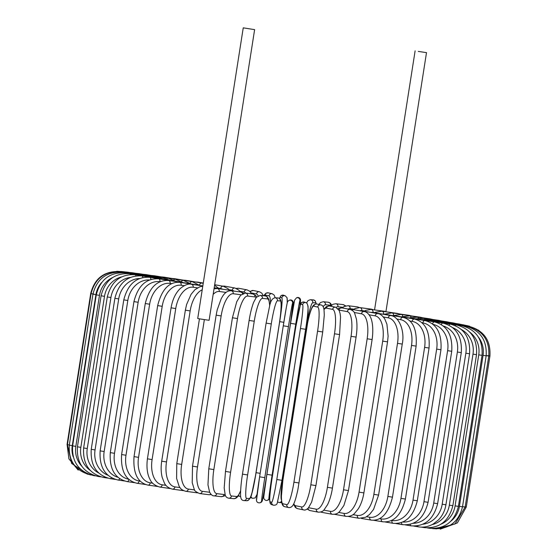 <?xml version="1.0" encoding="UTF-8"?>
<svg xmlns="http://www.w3.org/2000/svg" width="557" height="557" viewBox="0 0 557 557"><rect width="100%" height="100%" fill="white"/><g stroke="black" fill="none" stroke-linecap="round" stroke-linejoin="round"><path stroke-width="0.84" d="M254.619 29.632L209.105 320.296L200.896 319.07L197.721 318.513L243.242 27.85L254.619 29.632L243.242 27.85M418.286 51.411L426.502 52.636L418.286 51.411M417.694 525.822A2.618 1.156 99.2 0 0 418.411 526.845C423.578 527.646 428.528 526.685 433.269 523.97L438.345 520.015C442.397 515.852 444.925 510.776 445.927 504.774L442.195 504.217L465.847 353.194A23.561 21.138 -82.4 0 0 452.792 327.711M422.881 524.228A23.561 21.138 -82.4 0 0 442.195 504.217M465.847 353.194L469.579 353.751C470.526 337.639 464.065 327.76 450.188 324.104L424.357 320.08M449.019 325.17A2.618 1.156 -80.8 0 1 450.188 324.104M426.578 320.449A2.618 1.156 -80.8 0 1 427.003 320.345M437.642 503.646L433.715 503.055L457.367 352.031L461.293 352.623L437.642 503.646C433.604 519.354 424.761 526.755 411.108 525.85A2.618 1.358 99.3 0 1 410.154 524.332M413.162 523.302A23.561 20.149 -82.1 0 0 433.715 503.055M457.367 352.031A23.561 20.149 -82.1 0 0 443.33 326.019M420.277 319.593A2.618 1.358 -80.7 0 1 420.793 319.502L418.175 319.252M441.36 324.592A2.618 1.358 -80.7 0 1 442.885 323.109L420.793 319.502M428.082 502.31L423.968 501.69L447.612 350.666L451.734 351.286L428.082 502.31C424.03 518.114 415.557 525.564 402.669 524.666A2.618 1.546 99.4 0 1 401.506 522.515M402.746 522.02A23.561 19.008 -82 0 0 423.968 501.69M447.612 350.666A23.561 19.008 -82 0 0 433.074 324.404M413.016 318.59A2.618 1.546 -80.6 0 1 413.614 318.5L411.038 318.263M432.559 323.986A2.618 1.546 -80.6 0 1 434.46 321.932L413.614 318.5M417.311 500.771L413.016 500.123L436.667 349.1L440.956 349.747L417.311 500.771C413.245 516.694 405.197 524.207 393.165 523.315A2.618 1.727 99.4 0 1 391.884 520.489A23.561 17.727 -81.8 0 0 413.016 500.123M436.667 349.1A23.561 17.727 -81.8 0 0 422.826 322.914L421.976 322.775M404.835 317.434A2.618 1.727 -80.6 0 1 405.531 317.344L403.003 317.128M422.826 322.914A2.618 1.727 -80.6 0 1 424.963 320.581L405.531 317.344M405.412 499.051L400.956 498.369L424.601 347.352L429.057 348.028L405.412 499.051C401.332 515.121 393.75 522.703 382.666 521.791A2.618 1.887 99.6 0 1 381.232 518.936A23.561 16.306 -81.7 0 0 400.956 498.369M379.533 518.651L381.232 518.936M424.601 347.352A23.561 16.306 -81.7 0 0 412.166 321.368L409.938 320.992M395.811 316.146A2.618 1.887 -80.4 0 1 396.605 316.049L394.119 315.861M412.166 321.368A2.618 1.887 -80.4 0 1 414.471 319.057L396.605 316.049M392.476 497.15L387.867 496.447L411.519 345.424L416.121 346.127L392.476 497.15C388.389 513.408 381.315 521.06 371.254 520.12A2.618 2.04 99.7 0 1 369.674 517.237A23.561 14.761 -81.6 0 0 387.867 496.447M366.624 516.722L369.674 517.237M411.519 345.424A23.561 14.761 -81.6 0 0 400.608 319.669L397.037 319.057M385.994 314.733A2.618 2.04 -80.3 0 1 386.899 314.628L384.462 314.468M400.608 319.669A2.618 2.04 -80.3 0 1 403.073 317.386L386.899 314.628M378.6 495.089L373.865 494.365L397.51 343.342L402.251 344.073L378.6 495.089L373.559 509.432L369.549 514.487L365.636 517.251L359.007 518.302A2.618 2.172 99.8 0 1 357.309 515.399A23.561 13.103 -81.5 0 0 373.865 494.365M352.957 514.647L357.309 515.399M397.51 343.342A23.561 13.103 -81.5 0 0 388.243 317.831L383.376 316.989M375.46 313.201A2.618 2.172 -80.2 0 1 376.49 313.083L374.102 312.964M388.243 317.831A2.618 2.172 -80.2 0 1 390.84 315.575L376.49 313.083M363.895 492.889L359.042 492.144L382.694 341.121L387.547 341.866L363.895 492.889C362.872 499.183 360.985 504.517 358.242 508.903L354.649 513.303C352.546 515.545 349.678 516.562 346.029 516.36A2.618 2.291 100 0 1 344.219 513.436A23.561 11.349 -81.4 0 0 359.042 492.144M338.642 512.447L344.219 513.436M382.694 341.121A23.561 11.349 -81.4 0 0 375.16 315.868L369.061 314.789M323.791 510.142L330.517 511.368A2.618 2.395 100.3 0 0 332.418 514.299C337.639 514.334 338.231 512.565 339.498 511.709L343.885 505.512L348.473 490.557L343.516 489.798L367.167 338.774A23.561 9.504 -81.4 0 0 361.458 313.793A2.618 2.395 -79.7 0 1 364.292 311.579A2.618 2.291 -80 0 1 365.462 311.433L363.101 311.363M375.16 315.868A2.618 2.291 -80 0 1 377.883 313.633L365.462 311.433M330.517 511.368A23.561 9.504 -81.4 0 0 343.516 489.798M367.167 338.774L372.118 339.54L348.473 490.557M361.458 313.793L354.224 312.477M320.999 511.925A2.618 2.395 100.3 0 0 322.023 512.405L332.418 514.299M352.038 310.179A2.618 2.395 -79.7 0 1 353.897 309.685L351.23 309.755M332.445 488.12L327.405 487.34L351.056 336.317L356.09 337.096L332.445 488.12C331.394 494.637 329.765 500.158 327.565 504.67L324.007 509.927C322.865 511.472 320.95 512.21 318.263 512.148A2.618 2.479 100.7 0 1 316.299 509.195A23.561 7.589 -81.3 0 0 327.405 487.34M308.543 507.726L316.299 509.195M351.056 336.317A23.561 7.589 -81.3 0 0 347.241 311.628L338.983 310.061M307.993 508.332A2.618 2.479 100.7 0 0 309.971 510.574L318.263 512.148M338.955 310.005A2.618 2.479 -79.3 0 1 341.887 307.861L338.008 308.606M347.241 311.628A2.618 2.479 -79.3 0 1 350.179 309.434L341.887 307.861M315.861 485.572L310.834 484.799L334.485 333.775L339.582 334.569L315.93 485.586L311.628 502.177L308.411 507.887C306.538 509.725 304.958 510.4 303.669 509.906A2.618 2.541 101.5 0 1 301.678 506.954A23.561 5.619 -81.3 0 0 310.834 484.799M293.804 503.73A23.561 5.619 -81.3 0 0 295.551 505.714L301.678 506.954M334.485 333.775A23.561 5.619 -81.3 0 0 332.62 309.386L326.493 308.146A23.561 5.619 -81.3 0 0 323.993 309.622M295.551 505.714A2.618 2.541 101.5 0 0 297.542 508.666L303.669 509.906M326.493 308.146A2.618 2.541 -78.5 0 1 329.521 305.967L326.465 306.538L323.909 309.128M332.62 309.386A2.618 2.541 -78.5 0 1 335.648 307.206L329.521 305.967M299.039 482.975L293.929 482.188L317.574 331.164L322.691 331.958M317.574 331.164A23.561 3.607 -81.2 0 0 317.699 307.081L313.786 306.183A23.561 3.607 -81.2 0 0 306.622 328.644L282.977 479.668A23.561 3.607 -81.2 0 0 282.852 503.751L286.764 504.649A23.561 3.607 -81.2 0 0 293.929 482.188M286.764 504.649A2.618 2.59 103 0 0 288.735 507.594C291.095 507.789 292.933 506.181 294.228 502.755C294.402 502.351 295.809 499.378 297.925 489.387L322.719 331.965L324.292 314.983L324.021 309.803C323.596 306.768 322.538 305.139 320.846 304.923L316.933 304.025A2.618 2.59 -77 0 0 313.786 306.183M282.852 503.751A2.618 2.59 103 0 0 284.822 506.696L288.735 507.594M317.699 307.081A2.618 2.59 -77 0 1 320.846 304.923M305.619 329.312L281.981 480.329L276.808 479.521L300.46 328.505L305.619 329.305A23.561 1.56 98.9 0 0 307.763 305.535M300.46 328.505A23.561 1.56 -81.1 0 0 302.604 304.735L300.933 304.178A23.561 1.56 -81.1 0 0 295.788 326.959L272.136 477.983A23.561 1.56 -81.1 0 0 269.999 501.753L271.663 502.303A23.561 1.56 -81.1 0 0 276.808 479.521M271.663 502.303A2.618 2.611 108.3 0 0 273.424 505.192C275.799 505.38 277.114 504.482 277.386 502.511L281.981 480.329L305.626 329.305C308.78 312.547 308.905 303.656 306.002 302.646L304.338 302.096A2.618 2.611 -71.7 0 0 300.933 304.178M269.999 501.753A2.618 2.611 108.3 0 0 271.753 504.635L273.424 505.192M304.338 302.096C301.964 301.908 300.641 302.806 300.376 304.776L295.781 326.952L272.136 477.976C268.982 494.741 268.85 503.625 271.753 504.635M302.604 304.735A2.618 2.611 -71.7 0 1 306.002 302.646M264.791 477.641L259.618 476.834L283.269 325.81L288.442 326.625L264.791 477.641A23.561 0.494 98.9 0 0 261.672 500.736L262.256 500.541A23.561 0.494 98.9 0 0 266.434 477.091L290.079 326.068A23.561 0.494 98.9 0 0 293.198 302.973L292.613 303.168A23.561 0.494 98.9 0 0 288.442 326.625M256.505 499.928A23.561 0.494 -81.1 0 1 259.618 476.834L256.464 500.646C256.937 502.296 258.093 503.02 259.924 502.811A2.618 2.618 -108.7 0 0 261.672 500.736M259.618 476.834L283.269 325.81A23.561 0.494 -81.1 0 1 287.44 302.36M259.924 502.811L260.516 502.616A2.618 2.618 -108.7 0 0 262.256 500.541M260.516 502.616C262.737 500.834 261.971 502.087 263.287 495.897L266.434 477.091M292.613 303.168A2.618 2.618 71.3 0 0 289.187 300.286L289.772 300.084C291.61 299.882 292.766 300.606 293.233 302.256L290.086 326.068L266.434 477.084M289.772 300.084A2.618 2.618 71.3 0 1 293.198 302.973M247.621 474.947L242.483 474.132C240.499 485.934 240.283 496.621 240.721 496.9C240.965 499.169 241.996 500.395 243.82 500.569A2.618 2.604 -86.9 0 0 246.528 498.362L249.369 498.515A23.561 2.548 99 0 0 255.566 475.379L279.217 324.362A23.561 2.548 99 0 0 280.31 300.947L277.47 300.787A23.561 2.548 99 0 0 271.273 323.923L247.621 474.947A23.561 2.548 99 0 0 246.528 498.362M266.128 323.109L271.273 323.923M243.82 500.569L246.654 500.722A2.618 2.604 -86.9 0 0 249.369 498.515M277.47 300.787A2.618 2.604 93.1 0 0 275.04 297.772L277.88 297.925C279.698 298.099 280.735 299.325 280.979 301.595C281.417 301.873 281.194 312.561 279.231 324.355L255.579 475.379L251.973 492.889C251.123 497.561 249.348 500.172 246.654 500.722M277.88 297.925A2.618 2.604 93.1 0 1 280.31 300.947M269.665 305.8A23.561 4.574 99 0 0 267.52 298.921L262.451 298.413A23.561 4.574 99 0 0 254.25 321.229L230.598 472.252L225.474 471.445L224.186 487.974L225.216 495.02C225.703 496.753 226.866 497.812 228.718 498.188A2.618 2.569 -84.3 0 0 231.51 495.988L236.579 496.496A23.561 4.574 99 0 0 240.617 490.696M230.598 472.252A23.561 4.574 99 0 0 231.51 495.988M249.174 320.428L254.25 321.229M228.718 498.188L233.78 498.696A2.618 2.569 -84.3 0 0 236.579 496.496M269.755 305.487L268.746 299.081L267.04 296.623L265.243 295.913A2.618 2.569 95.7 0 1 267.52 298.921M265.243 295.913L260.175 295.405A2.618 2.569 95.7 0 1 262.451 298.413M256.157 297.535A23.561 6.573 99.1 0 0 254.932 296.923L247.677 296.059A23.561 6.573 99.1 0 0 237.498 318.562L213.846 469.586L208.778 468.785L207.97 484.848L209.613 492.186C211.061 494.72 212.502 495.939 213.944 495.834A2.618 2.513 -83.3 0 0 216.736 493.634L223.998 494.491A23.561 6.573 99.1 0 0 224.993 494.351M213.846 469.586A23.561 6.573 99.1 0 0 216.736 493.634M208.778 468.785L232.429 317.762L237.498 318.562M213.944 495.834L221.206 496.691A2.618 2.513 -83.3 0 0 223.998 494.491M256.728 296.874L255.586 295.342L252.76 293.922A2.618 2.513 96.7 0 1 254.932 296.923M252.76 293.922L245.498 293.066A2.618 2.513 96.7 0 1 247.677 296.059M241.097 294.757L233.251 293.755A23.561 8.522 99.1 0 0 221.15 315.944L197.498 466.968L192.506 466.174L192.207 482.641L194.233 489.297C194.191 490.55 195.967 491.956 199.566 493.53A2.618 2.437 -82.7 0 0 202.309 491.323L209.648 492.263M197.498 466.968A23.561 8.522 99.1 0 0 202.309 491.323M192.506 466.174L216.151 315.151L221.15 315.944M199.566 493.53L208.966 494.727A2.618 2.437 -82.7 0 0 210.845 494.122M243.555 293.26L240.568 291.965A2.618 2.437 97.3 0 1 242.553 293.685M240.568 291.965L231.169 290.768A2.618 2.437 97.3 0 1 233.251 293.755M204.356 319.621L181.679 464.413L176.778 463.633L199.448 318.834M226.031 292.404L219.284 291.499A23.561 10.402 99.2 0 0 213.157 294.423M181.679 464.413A23.561 10.402 99.2 0 0 188.35 489.067L194.574 489.902M214.034 288.825L217.314 288.526A2.618 2.346 97.6 0 1 219.284 291.499M217.314 288.526L228.774 290.065A2.618 2.346 97.6 0 1 230.069 290.733M197.519 492.861L197.143 492.82A2.618 2.346 -82.4 0 0 197.477 492.841M197.143 492.82L185.683 491.288A2.618 2.346 -82.4 0 0 188.35 489.067M202.212 289.842A23.561 12.205 99.3 0 0 190.153 310.924L166.508 461.948L161.711 461.182C160.813 467.142 160.98 472.566 162.212 477.453L164.35 482.947C165.687 485.955 168.367 488.016 172.385 489.123A2.618 2.242 -82.1 0 0 174.954 486.895L179.981 487.584M166.508 461.948A23.561 12.205 99.3 0 0 174.954 486.895M161.711 461.182L185.363 310.158L190.153 310.924M219.764 288.853L217.474 288.227A2.618 2.242 97.9 0 1 218.497 288.686M197.443 287.844L193.168 287.238A23.561 13.911 99.4 0 0 175.74 308.564L152.096 459.588L147.424 458.836C145.934 470.164 148.545 476.813 149.93 479.201C151.316 482.884 154.602 485.502 159.775 487.055A2.618 2.11 -82 0 0 162.226 484.806L165.979 485.335M152.096 459.588A23.561 13.911 99.4 0 0 162.226 484.806M147.424 458.836L171.076 307.812L175.74 308.564M202.832 285.908L191.448 284.3A2.618 2.11 98 0 1 193.168 287.238M184.158 285.685L181.213 285.261A23.561 15.519 99.4 0 0 162.205 306.322L138.554 457.346L134.028 456.622C132.97 473.255 137.614 482.745 147.953 485.098A2.618 1.97 -81.8 0 0 150.272 482.828L152.688 483.177M138.554 457.346A23.561 15.519 99.4 0 0 150.272 482.828M134.028 456.622L157.673 305.598L162.205 306.322M199.107 285.386L196.712 284.801A2.618 1.97 98.2 0 1 197.491 285.156M196.712 284.801L179.639 282.343A2.618 1.97 98.2 0 1 181.213 285.261M171.688 283.638L170.115 283.409A23.561 17.002 99.6 0 0 149.638 304.226L125.993 455.25L121.614 454.54C120.604 471.02 125.736 480.594 137.008 483.267A2.618 1.81 -81.7 0 0 139.173 480.976L140.204 481.13M125.993 455.25A23.561 17.002 99.6 0 0 139.173 480.976M121.614 454.54L145.266 303.523L149.638 304.226M189.846 283.812L187.403 283.241A2.618 1.81 98.3 0 1 188.078 283.562M187.403 283.241L168.701 280.512A2.618 1.81 98.3 0 1 170.115 283.409M160.131 281.717L159.956 281.689A23.561 18.36 99.7 0 0 138.143 302.284L114.498 453.307L110.293 452.625C109.311 468.966 114.888 478.616 127.017 481.575A2.618 1.643 -81.6 0 0 128.973 479.5M114.498 453.307A23.561 18.36 99.7 0 0 128.639 479.201M110.293 452.625L133.945 301.602L138.143 302.284M181.401 282.364L178.901 281.8A2.618 1.643 98.4 0 1 179.493 282.086M178.901 281.8L158.724 278.827A2.618 1.643 98.4 0 1 159.956 281.689M149.478 279.976A23.561 19.579 99.8 0 0 127.811 300.508L104.159 451.532L100.142 450.878C99.174 467.114 105.148 476.834 118.056 480.037A2.618 1.455 -81.5 0 0 119.63 478.623M104.159 451.532A23.561 19.579 99.8 0 0 117.91 477.272M100.142 450.878L123.786 299.854L127.811 300.508M173.833 281.055L171.284 280.491A2.618 1.455 98.5 0 1 171.786 280.749M171.284 280.491L149.77 277.289A2.618 1.455 98.5 0 1 150.877 279.482M139.577 278.521A23.561 20.644 100 0 0 118.711 298.921L95.059 449.945L91.237 449.318C90.283 465.471 96.605 475.246 110.202 478.658A2.618 1.26 -81.4 0 0 111.386 477.711M95.059 449.945A23.561 20.644 100 0 0 107.981 475.267M91.237 449.318L114.881 298.294L118.711 298.921M167.191 279.879L164.607 279.322A2.618 1.26 98.6 0 1 165.025 279.558M164.607 279.322L141.917 275.91A2.618 1.26 98.6 0 1 142.822 277.525M130.366 277.428A23.561 21.556 100.3 0 0 110.92 297.529L87.268 448.552L83.641 447.96C82.701 464.037 89.322 473.868 103.505 477.453A2.618 1.058 -81.4 0 0 104.333 476.855M87.268 448.552A23.561 21.556 100.3 0 0 98.791 473.053M83.641 447.96L107.292 296.937L110.92 297.529M161.523 278.862L158.912 278.298A2.618 1.058 98.6 0 1 159.246 278.514M158.912 278.298L135.226 274.712A2.618 1.058 98.6 0 1 135.908 275.882M121.6 276.885A23.561 22.301 100.7 0 0 104.493 296.345L80.842 447.368L77.43 446.805C76.49 462.832 83.355 472.712 98.018 476.437A2.618 0.842 -81.3 0 0 98.533 476.103M80.842 447.368A23.561 22.301 100.7 0 0 90.192 470.352M77.43 446.805L101.075 295.781L104.493 296.345M156.886 277.992L154.247 277.435A2.618 0.842 98.7 0 1 154.505 277.63M154.247 277.435L129.746 273.696A2.618 0.842 98.7 0 1 130.22 274.517M112.681 277.511A23.561 22.879 101.5 0 0 99.48 295.377L75.829 446.394L72.633 445.865C71.7 461.857 78.753 471.772 93.785 475.615A2.618 0.627 -81.3 0 0 94.036 475.469M75.829 446.394A23.561 22.879 101.5 0 0 81.83 466.272M72.633 445.865L96.277 294.848L99.48 295.377M153.3 277.289L150.648 276.732A2.618 0.627 98.7 0 1 150.829 276.913M150.648 276.732L125.52 272.867A2.618 0.627 98.7 0 1 125.812 273.424M101.569 282.58A23.561 23.283 103 0 0 95.915 294.625L72.271 445.649L69.291 445.154C68.365 461.119 75.55 471.062 90.84 474.982A2.618 0.404 -81.2 0 0 90.868 474.982M72.271 445.649A23.561 23.283 103 0 0 73.169 456.754M69.291 445.154L92.942 294.131L95.915 294.625M150.815 276.759L148.141 276.195A2.618 0.404 98.8 0 1 148.253 276.363M148.141 276.195L122.582 272.241A2.618 0.404 98.8 0 1 122.721 272.596M69.319 444.994L67.432 444.674L71.637 463.431L87.491 474.23M67.432 444.674L91.083 293.65L93.841 294.11M149.986 276.55L146.783 275.987M146.756 275.833L120.98 272.046M67.46 444.5L67.077 444.423L68.915 458.877L78.203 470.115M151.072 276.801L146.442 275.792M153.043 277.226L147.222 275.778M147.34 275.638L121.51 271.732M155.695 277.706L149.318 275.806A2.618 0.508 99 0 0 149.095 275.98M149.318 275.806L123.96 271.781A2.618 0.508 99 0 0 123.758 271.92M159.379 278.375L152.402 276.147A2.618 0.731 99.1 0 0 152.019 276.39M152.402 276.147L127.581 272.178A2.618 0.731 99.1 0 0 127.295 272.31M164.057 279.238L156.559 276.662A2.618 0.947 99.1 0 0 155.981 277.003M156.559 276.662L132.469 272.784A2.618 0.947 99.1 0 0 132.1 272.902M169.613 280.241L161.774 277.344A2.618 1.156 99.2 0 0 160.952 277.818M161.774 277.344L138.589 273.584A2.618 1.156 99.2 0 0 138.143 273.696M176.012 281.376L167.991 278.194A2.618 1.358 99.3 0 0 166.891 278.841M167.991 278.194L145.892 274.58A2.618 1.358 99.3 0 0 145.37 274.685M183.211 282.629L175.177 279.196A2.618 1.546 99.4 0 0 173.763 280.067M175.177 279.196L154.331 275.764A2.618 1.546 99.4 0 0 153.718 275.861M191.169 284L183.267 280.352A2.618 1.727 99.4 0 0 181.512 281.508M183.267 280.352L163.835 277.114A2.618 1.727 99.4 0 0 163.138 277.212M199.852 285.49L192.2 281.647A2.618 1.887 99.6 0 0 190.104 283.193M192.2 281.647L174.334 278.639A2.618 1.887 99.6 0 0 173.54 278.73M200.409 285.567A23.561 14.761 -81.6 0 0 199.761 285.414M203.228 283.374L201.919 283.074A2.618 2.04 99.7 0 0 199.497 285.17M201.919 283.074L185.746 280.31A2.618 2.04 99.7 0 0 184.861 280.408M203.277 283.047L197.993 282.127A2.618 2.172 99.8 0 0 196.997 282.232M222.598 289.236A23.561 11.349 -81.4 0 0 220.663 288.505L218.567 288.136M229.296 290.155L227.973 288.665L223.385 286.27A2.618 2.291 100 0 0 220.663 288.505M234.051 291.137A23.561 9.504 -81.4 0 0 232.144 290.239L228.899 289.647M240.227 291.924L238.758 290.079L234.977 288.025A2.618 2.395 100.3 0 0 232.144 290.239M234.977 288.025L224.582 286.131A2.618 2.395 100.3 0 0 223.336 286.263M245.797 293.1A23.561 7.589 -81.3 0 0 244.091 292.056L239.747 291.234M251.569 293.783L249.62 291.158L247.03 289.856A2.618 2.479 100.7 0 0 244.091 292.056M247.03 289.856L238.737 288.282A2.618 2.479 100.7 0 0 236.899 288.693M258.121 295.809A23.561 5.619 -81.3 0 0 256.422 293.943L251.047 292.857M263.259 295.718L261.811 293.156L259.458 291.764A2.618 2.541 101.5 0 0 256.422 293.943M259.458 291.764L253.331 290.524A2.618 2.541 101.5 0 0 250.483 292.063M270.458 303.161A23.561 3.607 -81.2 0 0 269.038 295.885L265.125 294.987A23.561 3.607 -81.2 0 0 263.927 295.781M238.222 495.981L240.067 496.405A2.618 2.59 -77 0 1 238.577 495.424M275.214 297.779L274.176 295.106L272.178 293.734A2.618 2.59 103 0 0 269.038 295.885M272.178 293.734L268.265 292.836A2.618 2.59 103 0 0 265.125 294.987M250.998 497.784A2.618 2.611 -71.7 0 1 250.42 497.512L252.662 498.334A2.618 2.611 -71.7 0 1 250.908 496.28M251.409 494.804A23.561 1.56 -81.1 0 0 256.053 472.67L279.698 321.647A23.561 1.56 -81.1 0 0 281.842 297.877L280.171 297.327A23.561 1.56 -81.1 0 0 279.461 298.503M287.001 298.677A23.561 1.56 98.9 0 1 287.217 303.008M260.168 473.332L256.053 472.67M283.819 322.315L279.698 321.647M287.238 302.911L287.106 297.821L285.247 295.795A2.618 2.611 108.3 0 0 281.842 297.877M285.247 295.795L283.576 295.238A2.618 2.611 108.3 0 0 280.171 297.327M300.495 300.502A2.618 2.618 -108.7 0 0 297.076 297.619L298.336 297.515L300.355 299.123L299.958 306.044A23.561 0.494 98.9 0 0 300.495 300.502L299.91 300.696A23.561 0.494 98.9 0 0 295.739 324.153L272.088 475.177A23.561 0.494 98.9 0 0 268.975 498.271L269.56 498.069A23.561 0.494 98.9 0 0 269.762 497.464M269.56 498.069A2.618 2.618 71.3 0 1 267.813 500.144L269.358 498.78L269.762 497.519M263.802 497.457A23.561 0.494 -81.1 0 1 266.914 474.362L290.566 323.345A23.561 0.494 -81.1 0 1 294.744 299.889M268.975 498.271A2.618 2.618 71.3 0 1 267.228 500.346L267.813 500.144M272.088 475.177L266.914 474.362L263.802 496.489C262.681 497.526 265.083 501.293 267.228 500.346M295.739 324.153L290.566 323.339L266.914 474.362M299.91 300.696A2.618 2.618 -108.7 0 0 296.484 297.814L294.597 300.202L290.566 323.345M316.202 303.941A23.561 2.548 99 0 0 315.61 302.883L312.769 302.723A23.561 2.548 99 0 0 306.573 325.859L282.921 476.883A23.561 2.548 99 0 0 281.452 499.928M281.557 501.126A2.618 2.604 93.1 0 1 279.12 502.505L281.786 502.651M282.921 476.883L282.524 476.834M306.573 325.859L306.155 325.81M312.769 302.723A2.618 2.604 -86.9 0 0 310.346 299.708L308.063 300.578L306.58 302.917M315.61 302.883A2.618 2.604 -86.9 0 0 313.18 299.861L310.346 299.708M331.213 305.591A23.561 4.574 99 0 0 330.559 305.25L325.49 304.742A23.561 4.574 99 0 0 323.171 306.816M325.49 304.742A2.618 2.569 -84.3 0 0 323.22 301.734L320.567 302.5L318.778 304.449M330.559 305.25A2.618 2.569 -84.3 0 0 328.282 302.242L323.22 301.734M342.917 307.318L337.967 306.733A23.561 6.573 99.1 0 0 336.143 307.339M337.967 306.733A2.618 2.513 -83.3 0 0 335.794 303.739L332.995 304.282L330.649 306.19M345.041 306.092A2.618 2.513 -83.3 0 0 343.056 304.595L335.794 303.739M353.974 309.177L350.116 308.682A23.561 8.522 99.1 0 0 348.111 309.038M350.116 308.682A2.618 2.437 -82.7 0 0 348.034 305.702L344.129 306.517L342.207 307.917M358.757 307.548A2.618 2.437 -82.7 0 0 357.434 306.9L348.034 305.702M364.55 310.945L361.827 310.576A23.561 10.402 99.2 0 0 359.759 310.75M361.827 310.576A2.618 2.346 -82.4 0 0 359.857 307.61L355.136 308.487L353.361 309.608M372.403 309.622A2.618 2.346 -82.4 0 0 371.317 309.142L359.857 307.61M374.576 312.616L373.03 312.407A23.561 12.205 99.3 0 0 371.094 312.428M373.03 312.407A2.618 2.242 -82.1 0 0 371.178 309.448L365.643 310.367L363.965 311.307M385.583 311.732A2.618 2.242 -82.1 0 0 384.615 311.307L371.178 309.448M383.968 314.197L383.627 314.148A23.561 13.911 99.4 0 0 382.179 314.071M383.627 314.148A2.618 2.11 -82 0 0 381.914 311.21L375.188 312.31L373.991 312.943M398.088 313.758A2.618 2.11 -82 0 0 397.225 313.375L381.914 311.21M393.59 315.29A2.618 1.97 -81.8 0 0 391.975 312.881L383.682 314.329M409.82 315.68A2.618 1.97 -81.8 0 0 409.047 315.332L391.975 312.881M402.718 316.306A2.618 1.81 -81.7 0 0 401.298 314.44L392.748 315.624M420.674 317.483A2.618 1.81 -81.7 0 0 419.992 317.163L401.298 314.44M411.003 317.323A2.618 1.643 -81.6 0 0 409.799 315.875L401.124 316.815M430.582 319.147A2.618 1.643 -81.6 0 0 429.983 318.855L409.799 315.875M418.398 318.291A2.618 1.455 -81.5 0 0 417.423 317.191L408.768 317.887M439.452 320.665A2.618 1.455 -81.5 0 0 438.944 320.393L417.423 317.191M424.859 319.189A2.618 1.26 -81.4 0 0 424.114 318.36L415.626 318.827M447.229 322.023A2.618 1.26 -81.4 0 0 446.798 321.772L424.114 318.36M430.359 319.983A2.618 1.058 -81.4 0 0 429.816 319.384L421.663 319.641M453.844 323.206A2.618 1.058 -81.4 0 0 453.495 322.976L429.816 319.384M434.85 320.672A2.618 0.842 -81.3 0 0 434.481 320.247L426.843 320.324M459.253 324.209A2.618 0.842 -81.3 0 0 458.982 323.993L434.481 320.247M438.31 321.236A2.618 0.627 -81.3 0 0 438.087 320.95L431.069 320.874M463.403 325.016A2.618 0.627 -81.3 0 0 463.215 324.815L438.087 320.95M440.712 321.681A2.618 0.404 -81.2 0 0 440.594 321.486L434.258 321.298M466.272 325.636A2.618 0.404 -81.2 0 0 466.16 325.448L440.594 321.486M467.831 326.047L441.993 321.849L436.577 321.577M440.239 529.15L457.367 522.926L466.279 507.03L465.165 506.877M487.278 355.624L489.923 356.007L466.279 507.03M442.223 322.176L438.241 321.723M468.068 326.277L442.265 322.037M436.054 528.948L455.013 523.942L465.137 507.044L462.533 506.661M485.913 355.603L488.788 356.02L465.137 507.044M441.297 322.176L438.561 321.758M466.954 326.346L441.416 322.05M462.505 506.821L459.414 506.369L483.065 355.345L486.157 355.798L462.505 506.821C458.508 522.32 448.684 529.596 433.04 528.649A2.618 0.508 99 0 1 432.928 528.551M450.885 521.192A23.561 23.109 -84.3 0 0 459.414 506.369M483.065 355.345A23.561 23.109 -84.3 0 0 478.393 337.076M439.25 322.002A2.618 0.508 -81 0 1 439.438 321.883L436.737 321.605M464.468 326.27A2.618 0.508 -81 0 1 464.803 325.908L439.438 321.883M458.404 506.369L455.097 505.874L478.742 354.858L482.056 355.345L458.404 506.369C454.401 521.895 444.737 529.185 429.419 528.252A2.618 0.731 99.1 0 1 429.141 527.918M441.047 524.13A23.561 22.621 -83.3 0 0 455.097 505.874M478.742 354.858A23.561 22.621 -83.3 0 0 469.885 332.237M436.096 321.654A2.618 0.731 -80.9 0 1 436.368 321.542L433.673 321.264M460.625 326.04A2.618 0.731 -80.9 0 1 461.189 325.511L436.368 321.542M452.862 505.686L449.339 505.157L472.99 354.134L476.514 354.663L452.862 505.686C448.851 521.255 439.41 528.572 424.531 527.646A2.618 0.947 99.1 0 1 424.051 527.013M432.051 524.638A23.561 21.96 -82.7 0 0 449.339 505.157M472.99 354.134A23.561 21.96 -82.7 0 0 461.558 329.633M431.863 321.131A2.618 0.947 -80.9 0 1 432.211 321.027L429.538 320.755M455.466 325.671A2.618 0.947 -80.9 0 1 456.301 324.905L432.211 321.027M445.927 504.774L469.579 353.751M413.844 526.1L418.411 526.845M405.336 524.903L411.108 525.85M442.885 323.109C456.12 326.604 462.261 336.442 461.293 352.623M395.755 523.531L402.669 524.666M434.46 321.932C446.951 325.225 452.709 335.008 451.734 351.286M385.179 521.986L393.165 523.315M424.963 320.581C436.632 323.638 441.966 333.358 440.956 349.747M373.677 520.28L382.666 521.791M414.471 319.057C425.242 321.842 430.108 331.499 429.057 348.028M361.347 518.428L371.254 520.12M403.073 317.386C412.876 319.85 417.228 329.431 416.121 346.127M348.278 516.436L359.007 518.302M390.84 315.575C399.014 316.467 405.023 330.907 402.251 344.073M334.576 514.327L346.029 516.36M377.883 313.633C380.18 313.779 382.499 315.589 384.824 319.064L386.92 324.195L388.118 336.15L387.547 341.866M322.023 512.405L320.7 512.022M372.118 339.54C373.963 326.318 371.61 318.583 369.883 316.049C368.163 313.299 366.297 311.809 364.292 311.579L353.897 309.685M309.971 510.574L307.144 509.056M350.179 309.434C352.755 310.5 354.252 311.767 354.656 313.243L356.452 319.231C357.239 324.376 357.121 330.329 356.09 337.096M297.542 508.666L295.433 507.524L293.574 504.21M335.648 307.206L339.185 310.486L340.069 313.396L340.55 316.947L339.582 334.569M284.822 506.696C283.13 506.48 282.065 504.851 281.64 501.815L281.369 496.642L282.942 479.661L307.736 322.238C309.852 312.24 311.259 309.267 311.433 308.863C312.728 305.445 314.566 303.83 316.933 304.025M289.187 300.286C286.959 302.068 287.732 300.815 286.416 307.004L283.269 325.81M242.462 474.132L266.114 323.116L269.72 305.605C270.577 300.933 272.352 298.322 275.04 297.772M225.474 471.445L249.125 320.421C250.281 313.173 251.785 307.158 253.63 302.36L256.29 297.368L260.175 295.405M233.78 498.696L235.813 498.306L237.672 496.733L240.603 491.023M221.206 496.691L224.102 496.099L225.313 495.264M245.498 293.066L240.624 295.224L236.739 301.72L232.429 317.762M208.966 494.727L211.277 494.56M231.169 290.768C227.792 290.622 224.889 292.536 222.473 296.505L221.199 298.726L217.188 309.922L216.151 315.151M231.03 290.754L228.774 290.065M176.778 463.633L176.604 478.386L179.103 486.219C180.176 487.605 180.294 489.631 185.683 491.288M183.566 490.668L172.385 489.123M214.194 287.767L217.474 288.227M202.769 286.284L199.991 286.709L194.964 289.675L191.072 294.34L186.595 304.519L185.363 310.158M170.177 488.524L159.775 487.055M191.448 284.3C188.482 283.457 184.715 284.892 180.148 288.61C175.532 293.163 172.51 299.562 171.076 307.812M157.471 486.463L147.953 485.098M179.639 282.343C169.056 281.703 161.732 289.452 157.673 305.598M145.551 484.513L137.008 483.267M168.701 280.512C157.13 279.865 149.318 287.537 145.266 303.523M134.516 482.682L127.017 481.575M158.724 278.827C146.247 278.152 137.99 285.748 133.945 301.602M124.441 480.983L118.056 480.037M149.77 277.289C136.486 276.578 127.825 284.105 123.786 299.854M115.41 479.438L110.202 478.658M141.917 275.91C127.922 275.165 118.913 282.629 114.881 298.294M107.487 478.059L103.505 477.453M135.226 274.712C120.618 273.926 111.309 281.334 107.292 296.937M100.726 476.855L98.018 476.437M129.746 273.696C114.638 272.874 105.085 280.234 101.075 295.781M95.191 475.831L93.785 475.615M125.52 272.867C110.028 272.011 100.281 279.336 96.277 294.848M122.582 272.241C106.812 271.35 96.939 278.646 92.942 294.131M120.946 271.816C105.029 270.904 95.08 278.18 91.083 293.65M67.077 444.423L90.721 293.4C94.718 277.936 104.688 270.667 120.632 271.593L146.484 275.652M121.635 271.586L116.761 271.28M123.96 271.781L120.946 271.482M127.581 272.178L124.677 271.893M132.469 272.784L129.614 272.505M138.589 273.584L135.79 273.32M145.892 274.58L143.156 274.329M154.331 275.764L151.664 275.527M163.835 277.114L161.245 276.899M174.334 278.639L171.821 278.444M185.746 280.31L183.323 280.15M218.936 288.554L214.584 285.288M197.993 282.127L195.653 282.002M214.675 284.731L223.385 286.27M224.582 286.131L222.424 286.103M238.737 288.282L236.3 288.408M253.331 290.524L249.856 291.374M240.067 496.405L240.666 496.482M268.265 292.836L266.03 293.128L263.67 295.76M252.662 498.334L255.141 497.937L257.042 494.386M283.576 295.238L281.097 295.635L279.419 298.468M297.076 297.619L296.484 297.814M279.12 502.505L277.581 501.961M313.18 299.861L315.234 300.871L316.334 303.948M293.33 504.67L293.741 504.712M328.282 302.242L330.44 303.252L331.687 305.166M343.056 304.595L345.723 305.87M357.434 306.9L359.481 307.568M415.118 50.854L374.555 309.915M371.317 309.142L373.434 309.762M426.502 52.636L385.945 311.593M384.615 311.307L386.823 311.906M397.225 313.375L399.529 313.967M409.047 315.332L411.449 315.916M419.992 317.163L422.484 317.748M429.983 318.855L432.559 319.446M438.944 320.393L441.59 320.992M446.798 321.772L449.513 322.371M453.495 322.976L456.274 323.575M458.982 323.993L461.809 324.599M463.215 324.815L466.077 325.434M466.16 325.448L469.509 326.2M467.796 325.873L478.797 330.315M468.117 326.096C483.58 330.085 490.849 340.062 489.923 356.007M467.114 326.103C482.494 330.092 489.714 340.069 488.788 356.02M432.323 528.537L433.04 528.649M464.803 325.908C479.967 329.862 487.09 339.826 486.157 355.798M427.386 527.925L429.419 528.252M461.189 325.511C476.033 329.396 482.989 339.338 482.056 355.345M421.21 527.11L424.531 527.646M456.301 324.905C470.721 328.693 477.453 338.607 476.514 354.663"/></g></svg>

